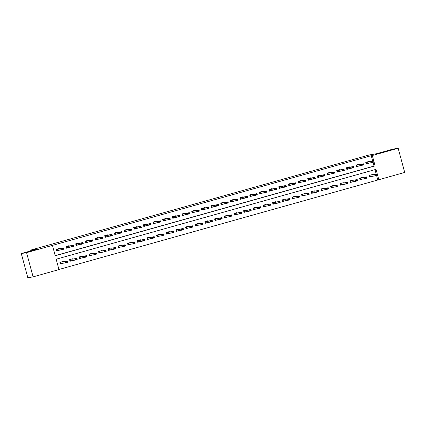 <?xml version="1.0" encoding="UTF-8"?>
<svg xmlns="http://www.w3.org/2000/svg" width="426" height="426" viewBox="0 0 426 426"><rect width="100%" height="100%" fill="white"/><g stroke="black" fill="none" stroke-linecap="round" stroke-linejoin="round"><path stroke-width="0.64" d="M35.646 249.812L27.493 252.059L35.646 249.812M391.755 149.75L383.597 151.997L391.755 149.75M404.7 172.445L378.826 179.719L376.03 169.346L56.179 259.221L58.974 269.594L33.1 276.863L26.572 252.655L52.446 245.387L55.242 255.754L375.093 165.879L372.292 155.506L398.166 148.237L404.7 172.445M58.948 269.482L378.826 179.719M26.572 252.655L21.3 253.555L27.834 277.763L33.1 276.863M21.3 253.555L37.504 249.002L30.129 250.259L369.315 154.947L376.69 153.69L392.9 149.137L398.166 148.237M30.129 250.259L30.331 251.015M69.204 245.978L69.124 245.685L66.025 246.553L66.467 248.193L69.252 247.41M88.539 240.546L88.459 240.253L85.36 241.121L85.802 242.756L88.592 241.973M107.874 235.115L107.794 234.817L104.7 235.69L105.137 237.325L107.927 236.542M127.214 229.678L127.134 229.385L124.035 230.253L124.477 231.893L127.262 231.11M146.549 224.246L146.469 223.954L143.37 224.821L143.812 226.456L146.597 225.673M165.884 218.815L165.805 218.517L162.705 219.39L163.147 221.025L165.932 220.242M185.219 213.378L185.14 213.085L182.04 213.953L182.482 215.593L185.267 214.81M204.555 207.947L204.475 207.654L201.376 208.522L201.817 210.156L204.608 209.374M223.89 202.51L223.81 202.217L220.716 203.09L221.153 204.725L223.943 203.942M243.23 197.078L243.15 196.785L240.051 197.653L240.493 199.293L243.278 198.505M262.565 191.647L262.485 191.354L259.386 192.222L259.828 193.857L262.613 193.074M281.9 186.21L281.82 185.917L278.721 186.79L279.163 188.425L281.948 187.642M301.235 180.778L301.155 180.486L298.056 181.354L298.498 182.988L301.288 182.206M320.57 175.347L320.49 175.049L317.391 175.922L317.833 177.557L320.624 176.774M339.905 169.91L339.831 169.617L336.732 170.491L337.168 172.125L339.959 171.343M359.246 164.479L359.166 164.186L356.067 165.054L356.509 166.688L359.294 165.906M55.215 255.648L374.039 166.06L373.032 162.327M372.702 161.113L371.238 155.687L52.446 245.387M368.911 161.763L368.831 161.47L365.732 162.338L366.174 163.973L368.964 163.19M349.576 167.194L349.496 166.901L346.397 167.769L346.839 169.41L349.624 168.627M330.241 172.631L330.161 172.333L327.062 173.206L327.503 174.841L330.288 174.058M310.905 178.063L310.826 177.77L307.726 178.638L308.168 180.273L310.953 179.49M291.57 183.494L291.49 183.201L288.391 184.075L288.833 185.709L291.618 184.927M272.23 188.931L272.15 188.633L269.056 189.506L269.493 191.141L272.283 190.358M252.895 194.362L252.815 194.07L249.716 194.938L250.158 196.572L252.948 195.79M233.56 199.794L233.48 199.501L230.381 200.374L230.823 202.009L233.608 201.226M214.225 205.231L214.145 204.933L211.046 205.806L211.488 207.441L214.273 206.658M194.89 210.662L194.81 210.369L191.711 211.237L192.153 212.872L194.938 212.089M175.549 216.094L175.475 215.801L172.376 216.674L172.818 218.309L175.603 217.526M156.214 221.531L156.134 221.232L153.035 222.106L153.477 223.741L156.267 222.958M136.879 226.962L136.799 226.669L133.7 227.537L134.142 229.172L136.932 228.389M117.544 232.394L117.464 232.101L114.365 232.974L114.807 234.609L117.592 233.826M98.209 237.83L98.129 237.532L95.03 238.406L95.472 240.04L98.257 239.258M78.874 243.262L78.794 242.969L75.695 243.837L76.137 245.472L78.922 244.689M59.533 248.693L59.459 248.401L56.36 249.274L56.796 250.909L59.587 250.126M371.238 155.687L372.292 155.506M377.771 179.894L376.563 175.411M376.233 174.202L375.002 169.633M63.117 263.209L60.332 263.992L59.89 262.357L62.989 261.484L63.064 261.782M72.782 260.494L69.997 261.276L69.555 259.642L72.654 258.768L72.734 259.067M82.452 257.778L79.667 258.561L79.225 256.926L82.324 256.053L82.404 256.345M92.123 255.062L89.332 255.845L88.89 254.205L91.989 253.337L92.069 253.63M101.787 252.341L99.002 253.124L98.56 251.489L101.66 250.621L101.739 250.914M111.458 249.625L108.667 250.408L108.231 248.773L111.324 247.905L111.404 248.198M121.122 246.91L118.337 247.692L117.895 246.058L120.995 245.184L121.075 245.482M130.793 244.194L128.008 244.977L127.566 243.342L130.665 242.469L130.745 242.767M140.463 241.478L137.673 242.261L137.231 240.626L140.33 239.753L140.41 240.046M150.128 238.762L147.343 239.545L146.901 237.905L150 237.037L150.08 237.33M159.798 236.041L157.008 236.824L156.571 235.189L159.665 234.321L159.745 234.614M169.463 233.326L166.678 234.108L166.236 232.474L169.335 231.606L169.415 231.898M179.133 230.61L176.348 231.393L175.906 229.758L179.005 228.884L179.085 229.183M188.803 227.894L186.013 228.677L185.571 227.042L188.67 226.169L188.75 226.467M198.468 225.178L195.683 225.961L195.241 224.326L198.34 223.453L198.42 223.746M208.138 222.463L205.348 223.245L204.906 221.605L208.005 220.737L208.085 221.03M217.803 219.741L215.018 220.524L214.576 218.889L217.675 218.021L217.755 218.314M227.473 217.026L224.683 217.808L224.246 216.174L227.346 215.306L227.42 215.599M237.138 214.31L234.353 215.093L233.911 213.458L237.01 212.585L237.09 212.883M246.808 211.594L244.023 212.377L243.581 210.742L246.681 209.869L246.76 210.162M256.479 208.878L253.688 209.661L253.246 208.026L256.345 207.153L256.425 207.446M266.144 206.157L263.359 206.945L262.917 205.305L266.016 204.437L266.096 204.73M275.814 203.442L273.023 204.224L272.587 202.59L275.681 201.722L275.76 202.015M285.479 200.726L282.694 201.509L282.252 199.874L285.351 199.006L285.431 199.299M295.149 198.01L292.364 198.793L291.922 197.158L295.021 196.285L295.101 196.583M304.819 195.294L302.029 196.077L301.587 194.442L304.686 193.569L304.766 193.862M314.484 192.579L311.699 193.361L311.257 191.721L314.356 190.853L314.436 191.146M324.154 189.858L321.364 190.64L320.922 189.006L324.021 188.138L324.101 188.43M333.819 187.142L331.034 187.925L330.592 186.29L333.691 185.422L333.771 185.715M343.489 184.426L340.704 185.209L340.262 183.574L343.361 182.701L343.436 182.999M353.154 181.71L350.369 182.493L349.927 180.858L353.026 179.985L353.106 180.283M362.824 178.995L360.039 179.777L359.597 178.143L362.696 177.269L362.776 177.562M372.494 176.279L369.704 177.062L369.262 175.421L372.361 174.553L372.441 174.846M374.039 166.06L375.093 165.879M366.158 163.914L368.378 163.291M368.245 161.566L368.383 161.853L373.022 161.06L373.341 162.237L366.104 163.717M372.084 162.093L373.016 161.832L372.031 161.896L371.483 162.764L371.163 161.582L365.785 162.54M372.031 161.896L371.163 161.582L373.022 161.06L372.963 161.635M373.341 162.237L373.016 161.832M371.909 176.375L369.688 176.998M371.882 174.942L376.552 174.149L371.882 174.942M376.493 174.724L376.552 174.149L376.872 175.326L375.013 175.847L374.694 174.671L375.615 175.177L376.493 174.724L375.567 174.985M369.635 176.801L375.013 175.847L375.615 175.177M376.547 174.916L376.872 175.326M356.493 166.63L358.708 166.007M358.58 164.287L358.719 164.569L363.351 163.776L363.671 164.958L356.44 166.433M362.419 164.809L363.346 164.548L362.366 164.612L361.812 165.48L361.493 164.303L356.12 165.256M362.366 164.612L361.493 164.303L363.351 163.776L363.293 164.351M363.671 164.958L363.346 164.548M346.823 169.346L349.038 168.723M348.91 167.003L349.011 167.29L353.687 166.497L354.006 167.674L346.769 169.149M352.749 167.525L353.681 167.264L352.696 167.333L352.142 168.195L351.828 167.019L346.45 167.972M352.696 167.333L351.828 167.019L353.687 166.497L353.628 167.072M354.006 167.674L353.681 167.264M362.238 179.09L360.023 179.713M362.212 177.658L366.882 176.865L362.212 177.658M366.829 177.44L366.882 176.865L367.201 178.041L365.343 178.563L365.023 177.386L365.95 177.898L366.829 177.44L365.897 177.701M359.97 179.516L365.343 178.563L365.95 177.898M366.877 177.637L367.201 178.041M352.568 181.811L350.353 182.435M352.542 180.374L357.217 179.58L352.542 180.374M357.158 180.155L357.217 179.58L357.536 180.757L355.673 181.279L355.359 180.102L356.28 180.613L357.158 180.155L356.227 180.416M350.3 182.232L355.673 181.279L356.28 180.613M357.212 180.352L357.536 180.757M337.152 172.061L339.373 171.438M339.24 169.718L339.346 170.006L344.016 169.213L344.336 170.389L337.099 171.864M343.084 170.246L344.011 169.985L343.031 170.049L342.477 170.911L342.158 169.734L336.785 170.688M343.031 170.049L342.158 169.734L344.016 169.213L343.958 169.788M344.336 170.389L344.011 169.985M342.903 184.527L340.683 185.15M342.877 183.089L347.547 182.296L342.877 183.089M347.488 182.871L347.547 182.296L347.866 183.473L346.008 183.995L345.688 182.818L346.615 183.329L347.488 182.871L346.562 183.132M340.63 184.953L346.008 183.995L346.615 183.329M347.541 183.068L347.866 183.473M327.488 174.782L329.703 174.159M329.575 172.434L329.676 172.722L334.351 171.928L334.666 173.105L327.434 174.58M333.414 172.961L334.346 172.7L333.361 172.764L332.807 173.627L332.493 172.45L327.115 173.403M333.361 172.764L332.493 172.45L334.351 171.928L334.293 172.503M334.666 173.105L334.346 172.7M333.233 187.243L331.018 187.866M330.965 187.669L336.338 186.716L336.023 185.534L337.882 185.012L330.64 186.476M337.823 185.587L337.882 185.012L338.196 186.194L336.338 186.716L337.877 185.784L336.945 186.045M330.645 186.492L336.023 185.534L336.891 185.848M337.877 185.784L338.196 186.194M317.817 177.498L320.038 176.875M319.905 175.15L320.043 175.437L324.681 174.644L325.001 175.821L317.764 177.301M323.744 175.677L324.676 175.416L323.696 175.48L323.142 176.343L322.823 175.166L317.45 176.119M323.696 175.48L322.823 175.166L324.681 174.644L324.623 175.219M325.001 175.821L324.676 175.416M323.568 189.959L321.348 190.582M321.295 190.385L326.673 189.432L326.353 188.255L328.212 187.733L320.975 189.192M328.153 188.303L328.212 187.733L328.531 188.91L326.673 189.432L328.206 188.5L327.28 188.761M320.98 189.208L326.353 188.255L327.227 188.564M328.206 188.5L328.531 188.91M308.152 180.214L310.368 179.591M310.24 177.866L310.378 178.153L315.011 177.36L315.331 178.542L308.099 180.017M314.079 178.393L315.006 178.132L314.026 178.196L313.472 179.064L313.153 177.882L307.78 178.84M314.026 178.196L313.153 177.882L315.011 177.36L314.958 177.935M315.331 178.542L315.006 178.132M313.898 192.674L311.683 193.297M313.871 191.242L318.547 190.449L313.871 191.242M318.488 191.024L318.547 190.449L318.861 191.625L317.003 192.147L316.683 190.97L317.61 191.482L318.488 191.024L317.556 191.285M311.63 193.1L317.003 192.147L317.61 191.482M318.541 191.215L318.861 191.625M298.482 182.93L300.697 182.307M300.57 180.587L300.671 180.874L305.346 180.081L305.666 181.258L298.429 182.733M304.409 181.109L305.341 180.848L304.356 180.912L303.802 181.78L303.488 180.603L298.109 181.556M304.356 180.912L303.488 180.603L305.346 180.081L305.288 180.651M305.666 181.258L305.341 180.848M304.233 195.396L302.013 196.019M304.207 193.958L308.877 193.164L304.207 193.958M308.818 193.739L308.877 193.164L309.196 194.341L307.332 194.863L307.018 193.686L307.939 194.197L308.818 193.739L307.886 194M301.959 195.816L307.332 194.863L307.939 194.197M308.871 193.936L309.196 194.341M288.817 185.645L291.033 185.022M290.905 183.302L291.006 183.59L295.676 182.797L295.995 183.973L288.759 185.448M294.744 183.83L295.671 183.563L294.691 183.633L294.137 184.495L293.818 183.318L288.445 184.272M294.691 183.633L293.818 183.318L295.676 182.797L295.617 183.372M295.995 183.973L295.671 183.563M294.563 198.111L292.348 198.734M294.536 196.674L299.206 195.88L294.536 196.674M299.148 196.455L299.206 195.88L299.526 197.057L297.667 197.579L297.348 196.402L298.275 196.913L299.148 196.455L298.221 196.716M292.289 198.532L297.667 197.579L298.275 196.913M299.201 196.652L299.526 197.057M279.147 188.367L281.362 187.744M281.235 186.018L281.336 186.306L286.011 185.512L286.325 186.689L279.094 188.164M285.074 186.545L286.006 186.284L285.021 186.348L284.467 187.211L284.153 186.034L278.774 186.987M285.021 186.348L284.153 186.034L286.011 185.512L285.952 186.087M286.325 186.689L286.006 186.284M284.893 200.827L282.678 201.45M284.866 199.389L289.542 198.596L284.866 199.389M289.483 199.171L289.542 198.596L289.856 199.773L287.997 200.295L287.683 199.118L288.604 199.629L289.483 199.171L288.551 199.432M282.624 201.253L287.997 200.295L288.604 199.629M289.536 199.368L289.856 199.773M269.477 191.082L271.697 190.459M271.564 188.734L271.703 189.022L276.341 188.228L276.66 189.405L269.424 190.88M275.409 189.261L276.336 189L275.356 189.064L274.802 189.927L274.482 188.75L269.11 189.703L271.639 188.979M275.356 189.064L274.482 188.75L276.341 188.228L276.282 188.803M276.66 189.405L276.336 189M275.228 203.543L273.007 204.166M272.954 203.969L278.332 203.016L278.013 201.839L279.871 201.312L272.635 202.776M279.813 201.887L279.871 201.312L280.191 202.494L278.332 203.016L279.866 202.084L278.939 202.345M272.64 202.792L278.013 201.839L278.886 202.148M279.866 202.084L280.191 202.494M259.812 193.798L262.027 193.175M261.899 191.45L262.038 191.737L266.676 190.944L266.99 192.121L259.759 193.601M265.739 191.977L266.671 191.716L265.686 191.78L265.132 192.648L264.812 191.466L259.439 192.419L261.969 191.695M265.686 191.78L264.812 191.466L266.676 190.944L266.617 191.519M266.99 192.121L266.671 191.716M265.558 206.259L263.343 206.882M263.289 206.685L268.662 205.731L268.343 204.555L270.206 204.033L262.964 205.492M270.148 204.602L270.206 204.033L270.521 205.21L268.662 205.731L270.201 204.799L269.269 205.06M262.97 205.508L268.343 204.555L269.216 204.869M270.201 204.799L270.521 205.21M250.142 196.514L252.362 195.891M252.229 194.165L252.368 194.453L257.006 193.66L257.325 194.842L250.089 196.317M256.069 194.693L257 194.432L256.015 194.496L255.467 195.364L255.147 194.187L249.769 195.14L252.304 194.41M256.015 194.496L255.147 194.187L257.006 193.66L256.947 194.235M257.325 194.842L257 194.432M255.893 208.974L253.672 209.597M253.619 209.4L258.997 208.447L258.678 207.27L260.536 206.748L253.3 208.207M260.478 207.324L260.536 206.748L260.856 207.925L258.997 208.447L260.531 207.521L259.599 207.781M253.3 208.223L258.678 207.27L259.546 207.584M260.531 207.521L260.856 207.925M240.477 199.23L242.692 198.607M242.564 196.887L242.666 197.174L247.336 196.381L247.655 197.557L240.424 199.033M246.404 197.408L247.33 197.147L246.35 197.217L245.797 198.079L245.477 196.903L240.104 197.856L242.634 197.126M246.35 197.217L245.477 196.903L247.336 196.381L247.277 196.95M247.655 197.557L247.33 197.147M246.223 211.695L244.007 212.318M243.954 212.116L249.327 211.163L249.008 209.986L250.866 209.464L243.629 210.923M250.807 210.039L250.866 209.464L251.186 210.641L249.327 211.163L250.861 210.236L249.934 210.497M243.635 210.939L249.008 209.986L249.881 210.3M250.861 210.236L251.186 210.641M230.807 201.945L233.022 201.322M232.894 199.602L232.995 199.89L237.671 199.096L237.985 200.273L230.754 201.748M236.734 200.129L237.665 199.869L236.68 199.932L236.126 200.795L235.812 199.618L230.434 200.571L232.969 199.847M236.68 199.932L235.812 199.618L237.671 199.096L237.612 199.672M237.985 200.273L237.665 199.869M236.552 214.411L234.337 215.034M234.284 214.837L239.657 213.879L239.343 212.702L241.201 212.18L233.965 213.644M241.143 212.755L241.201 212.18L241.521 213.357L239.657 213.879L241.196 212.952L240.264 213.213M233.965 213.655L239.343 212.702L240.211 213.016M241.196 212.952L241.521 213.357M221.137 204.666L223.357 204.043M223.224 202.318L223.33 202.606L228.001 201.812L228.32 202.989L221.083 204.464M227.069 202.845L227.995 202.584L227.015 202.648L226.462 203.511L226.142 202.334L220.769 203.287L223.299 202.563M227.015 202.648L226.142 202.334L228.001 201.812L227.942 202.387M228.32 202.989L227.995 202.584M226.888 217.127L224.667 217.75M224.614 217.553L229.992 216.6L229.673 215.418L231.531 214.896L224.294 216.36M231.472 215.471L231.531 214.896L231.85 216.073L229.992 216.6L231.526 215.668L230.599 215.929M224.3 216.376L229.673 215.418L230.546 215.732M231.526 215.668L231.85 216.073M211.472 207.382L213.687 206.759M213.559 205.034L213.698 205.321L218.336 204.528L218.65 205.705L211.418 207.185M217.398 205.561L218.33 205.3L217.345 205.364L216.791 206.227L216.472 205.05L211.099 206.003M217.345 205.364L216.472 205.05L218.336 204.528L218.277 205.103M218.65 205.705L218.33 205.3M217.217 219.843L215.002 220.466M214.949 220.269L220.322 219.315L220.008 218.139L221.866 217.611L214.624 219.076M221.808 218.187L221.866 217.611L222.18 218.794L220.322 219.315L221.861 218.384L220.929 218.644M214.629 219.092L220.008 218.139L220.876 218.447M221.861 218.384L222.18 218.794M201.802 210.098L204.022 209.475M203.889 207.75L204.027 208.037L208.665 207.244L208.985 208.42L201.748 209.901M207.728 208.277L208.66 208.016L207.68 208.08L207.127 208.948L206.807 207.766L201.434 208.724M207.68 208.08L206.807 207.766L208.665 207.244L208.607 207.819M208.985 208.42L208.66 208.016M207.553 222.558L205.332 223.181M205.279 222.984L210.657 222.031L210.337 220.854L212.196 220.333L204.959 221.792M212.137 220.908L212.196 220.333L212.515 221.509L210.657 222.031L212.191 221.099L211.264 221.36M204.965 221.808L210.337 220.854L211.211 221.169M212.191 221.099L212.515 221.509M192.137 212.814L194.352 212.191M194.224 210.465L194.362 210.753L198.995 209.959L199.315 211.142L192.083 212.617M198.063 210.992L198.99 210.732L198.01 210.795L197.456 211.663L197.137 210.487L191.764 211.44L194.293 210.71M198.01 210.795L197.137 210.487L198.995 209.959L198.942 210.535M199.315 211.142L198.99 210.732M197.882 225.274L195.667 225.897M195.614 225.7L200.987 224.747L200.667 223.57L202.531 223.048L195.289 224.507M202.472 223.623L202.531 223.048L202.845 224.225L200.987 224.747L202.52 223.82L201.594 224.081M195.294 224.523L200.667 223.57L201.541 223.884M202.52 223.82L202.845 224.225M182.466 215.529L184.682 214.906M184.554 213.186L184.655 213.474L189.33 212.68L189.65 213.857L182.413 215.332M188.393 213.708L189.325 213.447L188.34 213.517L187.786 214.379L187.472 213.202L182.094 214.156L184.628 213.426M188.34 213.517L187.472 213.202L189.33 212.68L189.272 213.256M189.65 213.857L189.325 213.447M188.212 227.995L185.997 228.618M185.944 228.416L191.317 227.463L191.002 226.286L192.861 225.764L185.624 227.228M192.802 226.339L192.861 225.764L193.18 226.941L191.317 227.463L192.856 226.536L191.924 226.797M185.624 227.239L191.002 226.286L191.87 226.6M192.856 226.536L193.18 226.941M172.796 218.245L175.017 217.622M174.889 215.902L174.99 216.19L179.66 215.396L179.98 216.573L172.743 218.048M178.728 216.429L179.655 216.168L178.675 216.232L178.121 217.095L177.802 215.918L172.429 216.871L174.958 216.147M178.675 216.232L177.802 215.918L179.66 215.396L179.602 215.971M179.98 216.573L179.655 216.168M178.547 230.711L176.332 231.334M176.273 231.137L181.652 230.178L181.332 229.002L183.191 228.48L175.954 229.944M183.132 229.055L183.191 228.48L183.51 229.657L181.652 230.178L183.185 229.252L182.259 229.513M175.959 229.955L181.332 229.002L182.206 229.316M183.185 229.252L183.51 229.657M163.131 220.966L165.347 220.343M165.219 218.618L165.32 218.905L169.995 218.112L170.309 219.289L163.078 220.764M169.058 219.145L169.99 218.884L169.005 218.948L168.451 219.811L168.137 218.634L162.759 219.587L165.288 218.863M169.005 218.948L168.137 218.634L169.995 218.112L169.937 218.687M170.309 219.289L169.99 218.884M168.877 233.427L166.662 234.05M166.609 233.853L171.982 232.9L171.667 231.717L173.526 231.196L166.284 232.66M173.467 231.771L173.526 231.196L173.84 232.372L171.982 232.9L173.52 231.968L172.589 232.229M166.289 232.676L171.667 231.717L172.535 232.032M173.52 231.968L173.84 232.372M153.461 223.682L155.682 223.059M155.549 221.334L155.687 221.621L160.325 220.828L160.645 222.005L153.408 223.485M159.393 221.861L160.32 221.6L159.34 221.664L158.786 222.526L158.467 221.35L153.094 222.303L155.623 221.579M159.34 221.664L158.467 221.35L160.325 220.828L160.267 221.403M160.645 222.005L160.32 221.6M159.212 236.142L156.992 236.765M156.938 236.568L162.317 235.615L161.997 234.438L163.856 233.911L156.619 235.376M163.797 234.486L163.856 233.911L164.175 235.093L162.317 235.615L163.85 234.683L162.924 234.944M156.624 235.392L161.997 234.438L162.87 234.747M163.85 234.683L164.175 235.093M143.796 226.398L146.011 225.775M145.884 224.049L146.022 224.337L150.66 223.543L150.974 224.72L143.743 226.201M149.723 224.577L150.655 224.316L149.67 224.38L149.116 225.248L148.796 224.065L143.424 225.024M149.67 224.38L148.796 224.065L150.66 223.543L150.602 224.119M150.974 224.72L150.655 224.316M149.542 238.858L147.327 239.481M147.274 239.284L152.646 238.331L152.327 237.154L154.191 236.632L146.949 238.091M154.132 237.207L154.191 236.632L154.505 237.809L152.646 238.331L154.185 237.399L153.254 237.66M146.954 238.107L152.327 237.154L153.2 237.468M154.185 237.399L154.505 237.809M134.126 229.113L136.347 228.49M136.214 226.77L136.352 227.053L140.99 226.259L141.31 227.441L134.073 228.916M140.053 227.292L140.985 227.031L140 227.095L139.446 227.963L139.132 226.786L133.753 227.74M140 227.095L139.132 226.786L140.99 226.259L140.931 226.834M141.31 227.441L140.985 227.031M139.877 241.574L137.657 242.197M137.603 242L142.982 241.047L142.662 239.87L144.52 239.348L137.284 240.807M144.462 239.923L144.52 239.348L144.84 240.525L142.982 241.047L144.515 240.12L143.583 240.381M137.284 240.823L142.662 239.87L143.53 240.184M144.515 240.12L144.84 240.525M124.461 231.829L126.676 231.206M126.549 229.486L126.65 229.774L131.32 228.98L131.639 230.157L124.403 231.632M130.388 230.008L131.314 229.747L130.335 229.816L129.781 230.679L129.461 229.502L124.088 230.455M130.335 229.816L129.461 229.502L131.32 228.98L131.261 229.555M131.639 230.157L131.314 229.747M130.207 244.295L127.992 244.918M130.18 242.857L134.85 242.064L130.18 242.857M134.792 242.639L134.85 242.064L135.17 243.241L133.311 243.763L132.992 242.586L133.918 243.097L134.792 242.639L133.865 242.9M127.938 244.716L133.311 243.763L133.918 243.097M134.845 242.836L135.17 243.241M114.791 234.545L117.006 233.922M116.878 232.202L116.98 232.489L121.655 231.696L121.969 232.873L114.738 234.348M120.718 232.729L121.65 232.468L120.664 232.532L120.111 233.395L119.797 232.218L114.418 233.171M120.664 232.532L119.797 232.218L121.655 231.696L121.596 232.271M121.969 232.873L121.65 232.468M120.537 247.011L118.321 247.634M120.51 245.573L125.185 244.78L120.51 245.573M125.127 245.355L125.185 244.78L125.5 245.956L123.641 246.478L123.327 245.301L124.248 245.813L125.127 245.355L124.195 245.616M118.268 247.437L123.641 246.478L124.248 245.813M125.18 245.552L125.5 245.956M105.121 237.266L107.341 236.643M107.208 234.918L107.315 235.205L111.985 234.412L112.304 235.589L105.068 237.064M111.053 235.445L111.979 235.184L111 235.248L110.446 236.11L110.126 234.934L104.753 235.887M111 235.248L110.126 234.934L111.985 234.412L111.926 234.987M112.304 235.589L111.979 235.184M110.872 249.727L108.651 250.35M110.845 248.289L115.515 247.495L110.845 248.289M115.457 248.07L115.515 247.495L115.835 248.677L113.976 249.199L113.657 248.017L114.583 248.528L115.457 248.07L114.53 248.331M108.598 250.153L113.976 249.199L114.583 248.528M115.51 248.267L115.835 248.677M95.456 239.982L97.671 239.359M97.543 237.633L97.682 237.921L102.32 237.128L102.634 238.304L95.403 239.785M101.383 238.161L102.315 237.9L101.329 237.964L100.776 238.826L100.456 237.649L95.083 238.603M101.329 237.964L100.456 237.649L102.32 237.128L102.261 237.703M102.634 238.304L102.315 237.9M101.202 252.442L98.986 253.065M101.175 251.005L105.85 250.216L101.175 251.005M105.792 250.786L105.85 250.216L106.165 251.393L104.306 251.915L103.987 250.738L104.913 251.244L105.792 250.786L104.86 251.047M98.933 252.868L104.306 251.915L104.913 251.244M105.845 250.983L106.165 251.393M85.786 242.698L88.006 242.075M87.873 240.349L88.012 240.637L92.65 239.843L92.969 241.025L85.733 242.5M91.712 240.876L92.644 240.615L91.659 240.679L91.111 241.547L90.791 240.365L85.413 241.324M91.659 240.679L90.791 240.365L92.65 239.843L92.591 240.418M92.969 241.025L92.644 240.615M91.537 255.158L89.316 255.781M91.51 253.726L96.18 252.932L91.51 253.726M96.122 253.507L96.18 252.932L96.5 254.109L94.641 254.631L94.322 253.454L95.243 253.965L96.122 253.507L95.195 253.768M89.263 255.584L94.641 254.631L95.243 253.965M96.175 253.699L96.5 254.109M76.121 245.413L78.336 244.79M78.208 243.07L78.309 243.358L82.979 242.564L83.299 243.741L76.068 245.216M82.048 243.592L82.974 243.331L81.994 243.395L81.441 244.263L81.121 243.086L75.748 244.039M81.994 243.395L81.121 243.086L82.979 242.564L82.921 243.134M83.299 243.741L82.974 243.331M81.867 257.879L79.651 258.502M79.598 258.3L84.971 257.347L84.652 256.17L86.51 255.648L79.273 257.107M86.457 256.223L86.51 255.648L86.829 256.825L84.971 257.347L86.505 256.42L85.578 256.681M79.279 257.123L84.652 256.17L85.525 256.484M86.505 256.42L86.829 256.825M66.451 248.129L68.666 247.506M68.538 245.786L68.639 246.074L73.315 245.28L73.634 246.457L66.397 247.932M72.377 246.313L73.309 246.047L72.324 246.116L71.77 246.979L71.456 245.802L66.078 246.755M72.324 246.116L71.456 245.802L73.315 245.28L73.256 245.855M73.634 246.457L73.309 246.047M72.196 260.595L69.981 261.218M72.17 259.157L76.845 258.364L72.17 259.157M76.786 258.939L76.845 258.364L77.165 259.54L75.301 260.062L74.987 258.886L75.908 259.397L76.786 258.939L75.855 259.2M69.928 261.016L75.301 260.062L75.908 259.397M76.84 259.136L77.165 259.54M56.78 250.85L59.001 250.227M58.868 248.502L58.974 248.789L63.644 247.996L63.964 249.173L56.727 250.648M62.713 249.029L63.639 248.768L62.659 248.832L62.105 249.695L61.786 248.518L56.413 249.471M62.659 248.832L61.786 248.518L63.644 247.996L63.586 248.571M63.964 249.173L63.639 248.768M62.531 263.311L60.311 263.934M62.505 261.873L67.175 261.079L62.505 261.873M67.116 261.655L67.175 261.079L67.494 262.256L65.636 262.778L65.316 261.601L66.243 262.112L67.116 261.655L66.19 261.915M60.258 263.737L65.636 262.778L66.243 262.112M67.17 261.852L67.494 262.256M366.429 162.391L366.749 163.573M366.525 162.375L366.845 163.552M368.32 161.811L365.785 162.524M370.375 176.636L370.056 175.459M370.279 176.657L369.965 175.48M356.764 165.112L357.084 166.289M356.855 165.091L357.174 166.268M358.649 164.527L356.115 165.24M347.094 167.828L347.414 169.005M347.19 167.807L347.504 168.984M348.985 167.242L346.45 167.956M360.705 179.357L360.385 178.174M360.614 179.373L360.295 178.196M351.035 182.072L350.72 180.896M350.944 182.088L350.625 180.912M337.429 170.544L337.743 171.721M337.52 170.522L337.839 171.705M339.314 169.963L336.78 170.672M341.37 184.788L341.05 183.611M341.274 184.809L340.96 183.627M327.759 173.26L328.079 174.436M327.855 173.244L328.169 174.42M329.644 172.679L327.109 173.393M331.7 187.504L331.385 186.327M331.609 187.525L331.29 186.348M318.094 175.975L318.408 177.157M318.185 175.959L318.504 177.136M319.979 175.395L317.445 176.108M322.035 190.22L321.715 189.043M321.939 190.241L321.625 189.064M308.424 178.696L308.743 179.873M308.515 178.675L308.834 179.852M310.309 178.111L307.774 178.824M312.365 192.935L312.045 191.759M312.274 192.957L311.954 191.78M298.754 181.412L299.073 182.589M298.85 181.391L299.169 182.568M300.644 180.826L298.109 181.54M302.7 195.656L302.38 194.474M302.604 195.672L302.284 194.496M289.089 184.128L289.403 185.305M289.179 184.107L289.499 185.283M290.974 183.547L288.439 184.256M293.029 198.372L292.71 197.195M292.934 198.388L292.619 197.211M279.419 186.844L279.738 188.02M279.515 186.822L279.829 188.004M281.309 186.263L278.769 186.971M283.359 201.088L283.045 199.911M283.269 201.109L282.949 199.927M269.754 189.559L270.068 190.736M269.844 189.543L270.164 190.72M273.694 203.804L273.375 202.627M273.598 203.825L273.284 202.648M260.084 192.275L260.403 193.457M260.174 192.259L260.494 193.436M264.024 206.519L263.71 205.343M263.934 206.541L263.614 205.364M250.413 194.996L250.733 196.173M250.509 194.975L250.829 196.152M254.359 209.235L254.04 208.058M254.263 209.257L253.944 208.08M240.749 197.712L241.068 198.889M240.839 197.691L241.159 198.867M244.689 211.956L244.37 210.779M244.599 211.972L244.279 210.795M231.078 200.428L231.398 201.605M231.174 200.406L231.488 201.583M235.019 214.672L234.705 213.495M234.928 214.688L234.609 213.511M221.413 203.143L221.728 204.32M221.504 203.127L221.824 204.304M225.354 217.388L225.035 216.211M225.258 217.409L224.944 216.227M211.743 205.859L212.063 207.036M211.839 205.843L212.153 207.02M213.628 205.279L211.094 205.992M215.684 220.104L215.37 218.927M215.593 220.125L215.274 218.948M202.078 208.575L202.393 209.757M202.169 208.559L202.488 209.736M203.963 207.994L201.429 208.708M206.019 222.819L205.699 221.642M205.923 222.841L205.609 221.664M192.408 211.296L192.728 212.473M192.499 211.275L192.818 212.452M196.349 225.54L196.029 224.358M196.258 225.556L195.939 224.38M182.738 214.012L183.058 215.189M182.834 213.99L183.148 215.167M186.684 228.256L186.364 227.079M186.588 228.272L186.268 227.095M173.073 216.727L173.387 217.904M173.164 216.706L173.483 217.888M177.014 230.972L176.694 229.795M176.918 230.988L176.604 229.811M163.403 219.443L163.722 220.62M163.499 219.427L163.813 220.604M167.343 233.688L167.029 232.511M167.253 233.709L166.933 232.527M153.738 222.159L154.052 223.336M153.829 222.143L154.148 223.32M157.679 236.403L157.359 235.227M157.583 236.425L157.269 235.248M144.068 224.875L144.387 226.057M144.158 224.859L144.478 226.036M145.953 224.294L143.418 225.008M148.008 239.119L147.689 237.942M147.918 239.14L147.598 237.964M134.398 227.596L134.717 228.773M134.494 227.575L134.813 228.751M136.288 227.01L133.753 227.724M138.344 241.84L138.024 240.658M138.248 241.856L137.928 240.679M124.733 230.312L125.047 231.488M124.823 230.29L125.143 231.467M126.618 229.726L124.083 230.439M128.673 244.556L128.354 243.379M128.583 244.572L128.263 243.395M115.063 233.027L115.382 234.204M115.158 233.006L115.473 234.188M116.953 232.447L114.418 233.155M119.003 247.272L118.689 246.095M118.913 247.288L118.593 246.111M105.398 235.743L105.712 236.92M105.488 235.727L105.808 236.904M107.283 235.163L104.748 235.876M109.338 249.987L109.019 248.811M109.242 250.009L108.928 248.832M95.728 238.459L96.047 239.641M95.823 238.443L96.138 239.62M97.613 237.878L95.078 238.592M99.668 252.703L99.354 251.526M99.578 252.725L99.258 251.548M86.057 241.18L86.377 242.357M86.153 241.159L86.473 242.335M87.948 240.594L85.413 241.308M90.003 255.419L89.684 254.242M89.907 255.44L89.593 254.263M76.392 243.896L76.712 245.072M76.483 243.874L76.802 245.051M78.277 243.31L75.743 244.023M80.333 258.14L80.013 256.958M80.242 258.156L79.923 256.979M66.722 246.611L67.042 247.788M66.818 246.59L67.132 247.767M68.613 246.031L66.078 246.739M70.663 260.856L70.349 259.679M70.572 260.872L70.253 259.695M57.057 249.327L57.372 250.504M57.148 249.306L57.467 250.488M58.942 248.747L56.408 249.455M60.998 263.572L60.678 262.395M60.902 263.593L60.588 262.411"/></g></svg>
